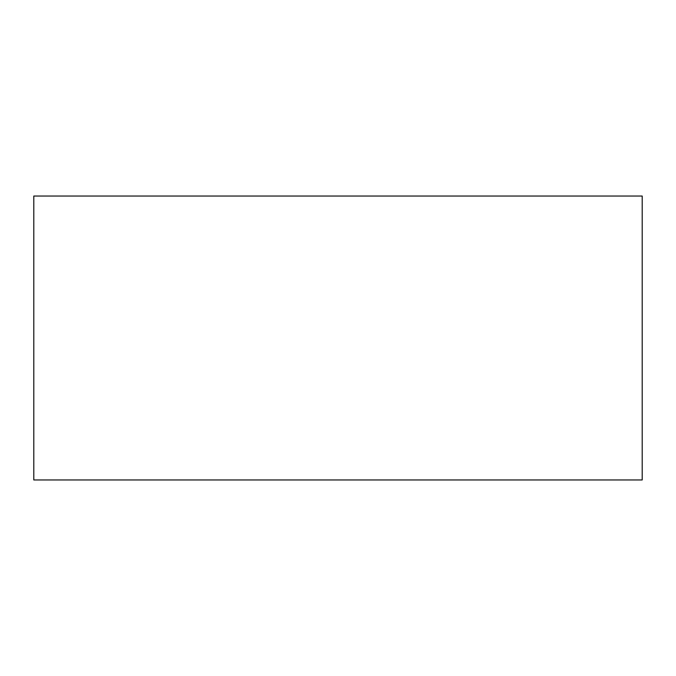 <?xml version="1.0" encoding="UTF-8"?>
<svg xmlns="http://www.w3.org/2000/svg" width="676" height="676" viewBox="0 0 676 676"><rect width="100%" height="100%" fill="white"/><g stroke="black" fill="none" stroke-linecap="round" stroke-linejoin="round"><path stroke-width="1.01" d="M642.2 479.96L642.2 196.04L33.8 196.04L33.8 479.96L642.2 479.96"/></g></svg>
